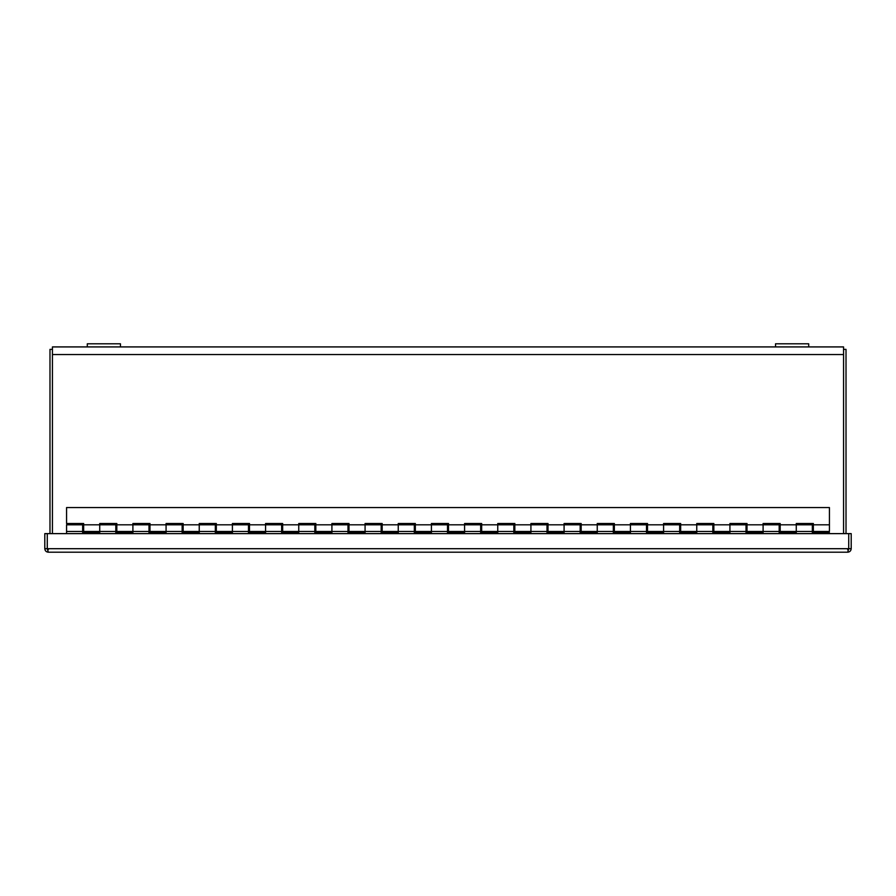 <?xml version="1.0" encoding="UTF-8"?>
<svg xmlns="http://www.w3.org/2000/svg" width="896" height="896" viewBox="0 0 896 896"><rect width="100%" height="100%" fill="white"/><g stroke="black" fill="none" stroke-linecap="round" stroke-linejoin="round"><path stroke-width="1.34" d="M843.562 346.92L808.707 346.92L843.562 346.92L843.562 533.624M52.438 533.624L52.438 346.92L87.293 346.92L52.438 346.92M775.533 346.92L120.467 346.92L808.707 346.92L808.707 343.806L775.533 343.806L775.533 346.92L775.533 343.806M52.438 349.373L49.986 349.373L49.986 533.624M846.014 533.624L846.014 349.373L843.562 349.373M87.293 343.806L87.293 346.92L120.467 346.92L120.467 343.806L87.293 343.806M808.707 343.806L808.707 346.92M847.706 549.741L848.747 548.699L847.706 552.194C849.822 551.981 850.987 550.816 851.2 548.699L851.2 533.624L848.747 533.624L848.725 548.699L848.747 533.624L44.8 533.624L44.8 548.699C45.013 550.816 46.178 551.981 48.294 552.194L47.275 548.699L47.275 533.624L47.253 548.699L44.8 548.699M48.294 549.741L47.253 548.699L851.2 548.699M847.706 552.194L48.294 552.194M829.438 507.573L66.562 507.573L66.562 523.499L83.653 523.499L83.653 531.451L99.736 531.451L99.736 523.499L116.816 523.499L116.816 531.451L132.899 531.451L132.899 523.499L149.979 523.499L149.979 531.451L166.074 531.451L166.074 523.499L183.154 523.499L183.154 531.451L199.237 531.451L199.237 523.499L216.317 523.499L216.317 531.451L232.411 531.451L232.411 523.499L249.491 523.499L249.491 531.451L265.574 531.451L265.574 523.499L282.654 523.499L282.654 531.451L298.749 531.451L298.749 523.499L315.829 523.499L315.829 531.451L331.912 531.451L331.912 523.499L348.992 523.499L348.992 531.451L365.075 531.451L365.075 523.499L382.166 523.499L382.166 531.451L398.25 531.451L398.25 523.499L415.33 523.499L415.33 531.451L431.413 531.451L431.413 523.499L448.493 523.499L448.493 531.451L464.587 531.451L464.587 523.499L481.667 523.499L481.667 531.451L497.75 531.451L497.75 523.499L514.83 523.499L514.83 531.451L530.925 531.451L530.925 523.499L548.005 523.499L548.005 531.451L564.088 531.451L564.088 523.499L581.168 523.499L581.168 531.451L597.251 531.451L597.251 523.499L614.342 523.499L614.342 531.451L630.426 531.451L630.426 523.499L647.506 523.499L647.506 531.451L663.589 531.451L663.589 523.499L680.669 523.499L680.669 531.451L696.763 531.451L696.763 523.499L713.843 523.499L713.843 531.451L729.926 531.451L729.926 523.499L747.006 523.499L747.006 531.451L763.101 531.451L763.101 523.499L780.181 523.499L780.181 531.451L796.264 531.451L796.264 523.499L813.344 523.499L813.344 531.451L829.438 531.451L829.438 507.573M83.653 524.821L99.736 524.821L99.736 532.784L82.656 532.784L82.656 524.821L66.562 524.821L66.562 533.624M829.438 533.624L829.438 532.784L812.347 532.784L812.347 524.821L796.264 524.821L796.264 532.784L779.184 532.784L779.184 524.821L763.101 524.821L763.101 532.784L746.021 532.784L746.021 524.821L729.926 524.821L729.926 532.784L712.846 532.784L712.846 524.821L696.763 524.821L696.763 532.784L679.683 532.784L679.683 524.821L663.589 524.821L663.589 532.784L646.509 532.784L646.509 524.821L630.426 524.821L630.426 532.784L613.346 532.784L613.346 524.821L597.251 524.821L597.251 532.784L580.171 532.784L580.171 524.821L564.088 524.821L564.088 532.784L547.008 532.784L547.008 524.821L530.925 524.821L530.925 532.784L513.834 532.784L513.834 524.821L497.75 524.821L497.75 532.784L480.67 532.784L480.67 524.821L464.587 524.821L464.587 532.784L447.507 532.784L447.507 524.821L431.413 524.821L431.413 532.784L414.333 532.784L414.333 524.821L398.25 524.821L398.25 532.784L381.17 532.784L381.17 524.821L365.075 524.821L365.075 532.784L347.995 532.784L347.995 524.821L331.912 524.821L331.912 532.784L314.832 532.784L314.832 524.821L298.749 524.821L298.749 532.784L281.658 532.784L281.658 524.821L265.574 524.821L265.574 532.784L248.494 532.784L248.494 524.821L232.411 524.821L232.411 532.784L215.331 532.784L215.331 524.821L199.237 524.821L199.237 532.784L182.157 532.784L182.157 524.821L166.074 524.821L166.074 532.784L148.994 532.784L148.994 524.821L132.899 524.821L132.899 532.784L115.819 532.784L115.819 524.821L99.736 524.821M843.562 354.558L52.438 354.558M116.816 524.821L132.899 524.821M149.979 524.821L166.074 524.821M183.154 524.821L199.237 524.821M216.317 524.821L232.411 524.821M249.491 524.821L265.574 524.821M282.654 524.821L298.749 524.821M315.829 524.821L331.912 524.821M348.992 524.821L365.075 524.821M382.166 524.821L398.25 524.821M415.33 524.821L431.413 524.821M448.493 524.821L464.587 524.821M481.667 524.821L497.75 524.821M514.83 524.821L530.925 524.821M548.005 524.821L564.088 524.821M581.168 524.821L597.251 524.821M614.342 524.821L630.426 524.821M647.506 524.821L663.589 524.821M680.669 524.821L696.763 524.821M713.843 524.821L729.926 524.821M747.006 524.821L763.101 524.821M813.344 524.821L829.438 524.821M780.181 524.821L796.264 524.821M812.347 531.451L796.264 531.451M779.184 531.451L763.101 531.451M746.021 531.451L729.926 531.451M712.846 531.451L696.763 531.451M679.683 531.451L663.589 531.451M646.509 531.451L630.426 531.451M613.346 531.451L597.251 531.451M580.171 531.451L564.088 531.451M547.008 531.451L530.925 531.451M513.834 531.451L497.75 531.451M480.67 531.451L464.587 531.451M447.507 531.451L431.413 531.451M414.333 531.451L398.25 531.451M381.17 531.451L365.075 531.451M347.995 531.451L331.912 531.451M314.832 531.451L298.749 531.451M281.658 531.451L265.574 531.451M248.494 531.451L232.411 531.451M215.331 531.451L199.237 531.451M182.157 531.451L166.074 531.451M148.994 531.451L132.899 531.451M82.656 531.451L66.562 531.451M115.819 531.451L99.736 531.451M82.656 529.794L83.653 529.794M115.819 529.794L116.816 529.794M148.994 529.794L149.979 529.794M182.157 529.794L183.154 529.794M215.331 529.794L216.317 529.794M248.494 529.794L249.491 529.794M281.658 529.794L282.654 529.794M314.832 529.794L315.829 529.794M347.995 529.794L348.992 529.794M381.17 529.794L382.166 529.794M414.333 529.794L415.33 529.794M447.507 529.794L448.493 529.794M480.67 529.794L481.667 529.794M513.834 529.794L514.83 529.794M547.008 529.794L548.005 529.794M580.171 529.794L581.168 529.794M613.346 529.794L614.342 529.794M646.509 529.794L647.506 529.794M679.683 529.794L680.669 529.794M712.846 529.794L713.843 529.794M746.021 529.794L747.006 529.794M779.184 529.794L780.181 529.794M812.347 529.794L813.344 529.794M82.656 526.478L83.653 526.478M115.819 526.478L116.816 526.478M148.994 526.478L149.979 526.478M182.157 526.478L183.154 526.478M215.331 526.478L216.317 526.478M248.494 526.478L249.491 526.478M281.658 526.478L282.654 526.478M314.832 526.478L315.829 526.478M347.995 526.478L348.992 526.478M381.17 526.478L382.166 526.478M414.333 526.478L415.33 526.478M447.507 526.478L448.493 526.478M480.67 526.478L481.667 526.478M513.834 526.478L514.83 526.478M547.008 526.478L548.005 526.478M580.171 526.478L581.168 526.478M613.346 526.478L614.342 526.478M646.509 526.478L647.506 526.478M679.683 526.478L680.669 526.478M712.846 526.478L713.843 526.478M746.021 526.478L747.006 526.478M779.184 526.478L780.181 526.478M812.347 526.478L813.344 526.478"/></g></svg>
